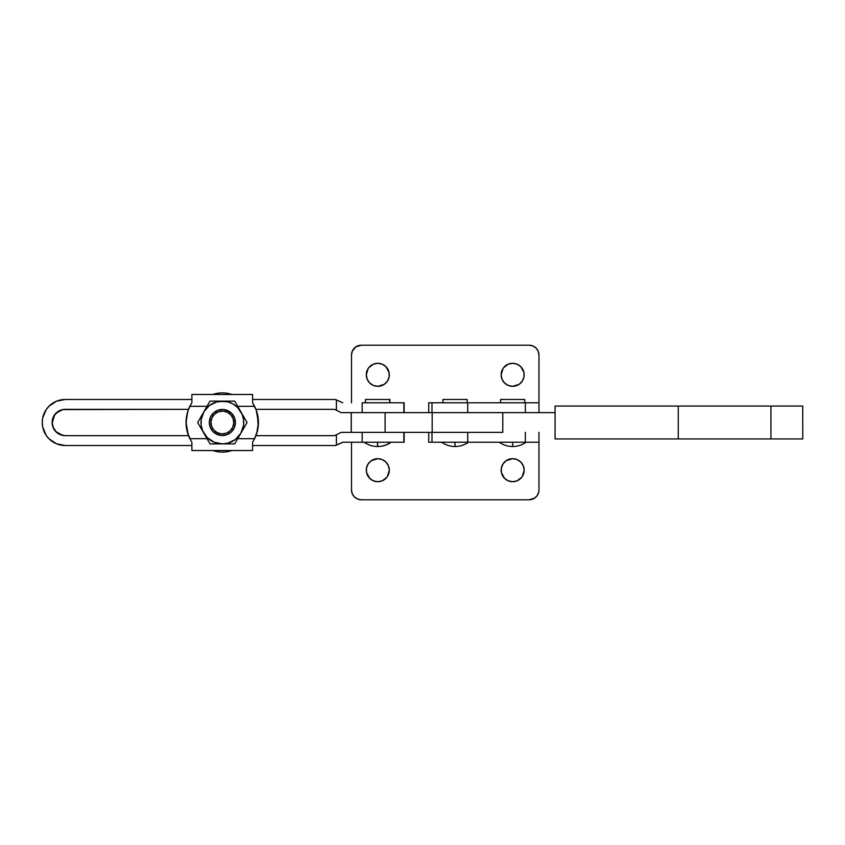 <?xml version="1.0" encoding="UTF-8"?>
<svg xmlns="http://www.w3.org/2000/svg" width="845" height="845" viewBox="0 0 845 845"><rect width="100%" height="100%" fill="white"/><g stroke="black" fill="none" stroke-linecap="round" stroke-linejoin="round"><path stroke-width="1.27" d="M428.721 432.365L428.721 442.231L431.985 442.231L431.985 432.365L431.985 442.231L428.88 442.231M526.023 442.231C522.02 445.051 517.562 446.477 512.661 446.509L512.661 442.231L512.661 446.509C507.76 446.477 503.303 445.051 499.3 442.231M468.405 442.231C464.391 445.051 459.933 446.477 455.032 446.509L455.032 442.231L455.032 446.509C450.142 446.477 445.685 445.051 441.671 442.231M467.127 402.769L467.127 399.474L442.949 399.474L442.949 402.769L467.729 402.769L431.985 402.769L431.985 412.635L431.985 402.769L442.928 402.769L442.949 399.474L467.127 399.474L467.127 402.769M524.745 402.769L524.745 399.474L500.578 399.474L500.578 402.769L500.578 399.474L524.745 399.474L524.745 402.769M538.973 412.635L538.973 355.069L538.973 402.769L467.729 402.769L467.729 412.635L467.729 402.769L538.878 402.769M428.816 402.769L431.985 402.769L428.721 402.769L428.721 412.635M525.358 402.769L525.358 412.635L525.358 402.769M538.814 442.231L431.985 442.231L467.729 442.231L467.729 432.365L467.729 442.231L538.973 442.231L538.973 489.931L538.973 432.365M525.358 432.365L525.358 442.231L525.358 432.365M519.062 365.23L520.805 366.667L517.066 364.174L512.661 363.297A11.513 11.513 0 0 1 524.175 374.81A11.513 11.513 0 0 1 512.661 386.323L519.062 384.38L522.231 381.201L523.953 377.05L523.298 379.215M384.2 365.23L385.943 366.667L382.215 364.174L377.799 363.297A11.513 11.513 0 0 1 389.313 374.81A11.513 11.513 0 0 1 377.799 386.323L384.2 384.38L387.38 381.201L389.091 377.05L388.436 379.215M506.271 479.77L504.518 478.333L508.257 480.826L512.661 481.703A11.513 11.513 0 0 1 501.148 470.19A11.513 11.513 0 0 1 512.661 458.677L506.271 460.62L503.092 463.799L501.37 467.95L502.025 465.785M371.409 479.77L369.666 478.333L373.395 480.826L377.799 481.703A11.513 11.513 0 0 1 366.297 470.19A11.513 11.513 0 0 1 377.799 458.677L371.409 460.62L368.23 463.799L366.519 467.95L367.174 465.785M351.488 442.231L351.488 489.931L351.488 442.231M532.889 499.046L534.589 498.138L529.107 499.796L361.354 499.796A9.865 9.865 0 0 1 351.488 489.931L352.238 493.702L354.382 496.902L357.583 499.046L361.354 499.796L529.107 499.796A9.865 9.865 0 0 0 538.973 489.931L538.783 491.853L538.973 489.931M523.298 465.785L524.175 470.19L523.298 465.785L520.805 462.057L517.066 459.553L512.661 458.677A11.513 11.513 0 0 1 524.175 470.19A11.513 11.513 0 0 1 512.661 481.703L517.066 480.826L521.798 477.193M388.436 465.785L389.313 470.19L388.436 465.785L385.943 462.057L382.215 459.553L377.799 458.677A11.513 11.513 0 0 1 389.313 470.19A11.513 11.513 0 0 1 377.799 481.703L382.215 480.826L386.947 477.193M538.783 491.853L537.314 495.413L534.589 498.138M501.37 467.95L501.37 472.439L504.518 478.333M522.231 476.591L524.175 470.19M366.519 467.95L366.519 472.439L369.666 478.333M387.38 476.591L389.313 470.19M351.488 402.769L351.488 355.069A9.865 9.865 0 0 1 361.354 345.204L529.107 345.204A9.865 9.865 0 0 1 538.973 355.069L538.223 351.298L536.089 348.098L532.889 345.954L529.107 345.204L361.354 345.204L355.872 346.862L357.583 345.954M502.025 379.215L501.148 374.81L502.025 379.215L504.518 382.943L508.257 385.447L512.661 386.323A11.513 11.513 0 0 1 501.148 374.81A11.513 11.513 0 0 1 512.661 363.297L508.257 364.174L503.525 367.807M367.174 379.215L366.297 374.81L367.174 379.215L369.666 382.943L373.395 385.447L377.799 386.323A11.513 11.513 0 0 1 366.297 374.81A11.513 11.513 0 0 1 377.799 363.297L373.395 364.174L368.663 367.807M351.488 355.069L352.238 351.298L355.872 346.862M503.092 368.409L501.148 374.81M523.953 377.05L523.953 372.56L520.805 366.667M368.23 368.409L366.297 374.81M389.091 377.05L389.091 372.56L385.943 366.667M227.981 410.723A13.045 13.045 0 0 0 210.595 416.891A13.045 13.045 0 0 0 216.764 434.277L217.471 432.788A11.397 11.397 0 0 1 212.084 417.599A11.397 11.397 0 0 1 227.273 412.212L222.964 411.114L218.559 411.758L214.736 414.029L212.084 417.599L210.986 421.908L211.63 426.313L213.901 430.126L217.471 432.788L221.781 433.886L226.175 433.242L229.998 430.971L232.66 427.401L233.748 423.091L233.114 418.687L230.833 414.874L227.273 412.212L227.981 410.723L227.273 412.212A11.397 11.397 0 0 1 232.66 427.401A11.397 11.397 0 0 1 217.471 432.788L216.764 434.277A13.045 13.045 0 0 0 234.139 428.109A13.045 13.045 0 0 0 227.981 410.723A13.045 13.045 0 0 1 234.139 428.109A13.045 13.045 0 0 1 216.764 434.277L221.696 435.524L226.724 434.795L231.097 432.186L234.139 428.109L235.396 423.176L234.656 418.138L232.058 413.765L227.981 410.723L223.048 409.476L218.01 410.205L213.637 412.814L210.595 416.891L209.349 421.824L210.078 426.862L212.676 431.235L216.764 434.277A13.045 13.045 0 0 1 210.595 416.891A13.045 13.045 0 0 1 227.981 410.723L227.284 410.416M212.834 450.522A29.607 29.607 0 0 0 231.91 450.522A29.607 29.607 0 0 1 212.834 450.522M254.609 406.318L237.709 406.318L254.609 406.318A36.314 36.314 0 0 1 258.422 422.5A36.314 36.314 0 0 0 258.422 422.489L258.179 418.317A36.314 36.314 0 0 0 258.179 418.307L256.257 410.174L252.592 402.78L254.609 406.318A36.314 36.314 0 0 0 254.514 406.128L255.57 408.41M234.709 401.121L228.583 401.121L234.709 401.121L247.057 422.5L234.709 443.878L210.025 443.878L197.677 422.5L210.025 401.121L213.046 401.121L210.025 401.121L206.972 406.403M225.488 401.121L216.109 401.121L227.907 401.85L233.062 403.984L237.487 407.385L242.124 414.314L243.571 419.712L243.571 425.288L240.888 433.189L235.385 439.463L227.907 443.15L222.372 443.878L214.186 442.252L207.247 437.615L202.62 430.686L201.173 425.288L201.173 419.712L203.856 411.811L209.349 405.537L216.838 401.85L228.583 401.121L210.025 401.121M222.372 443.878L219.225 443.878L222.372 443.878A21.378 21.378 0 0 1 203.856 433.189L200.73 427.781L203.856 433.189A21.378 21.378 0 0 1 203.856 411.811L205.419 409.086L203.856 411.811A21.378 21.378 0 0 1 240.888 411.811L242.452 414.525L240.888 411.811A21.378 21.378 0 0 1 240.888 433.189L239.315 435.914L240.888 433.189A21.378 21.378 0 0 1 222.372 443.878M205.419 435.904L203.856 433.189L205.419 435.904M208.504 441.248L206.972 438.587L208.504 441.248M202.282 414.525L203.856 411.811L202.282 414.525M199.198 419.87L200.74 417.208L197.677 422.5L200.73 427.781M239.315 409.096L240.888 411.811L239.315 409.096M236.23 403.752L237.762 406.413L236.23 403.752M242.452 430.475L240.888 433.189L242.452 430.475M245.536 425.13L244.004 427.792L245.536 425.13M245.536 419.87L242.452 414.525M228.583 443.878L225.488 443.878L228.583 443.878M234.709 443.878L231.667 443.878L234.709 443.878L239.315 435.914M216.109 401.121L213.046 401.121M210.025 443.878L219.225 443.878M243.022 428.035L242.124 430.686M255.57 436.59L254.514 438.872A36.314 36.314 0 0 0 254.609 438.682L237.709 438.682L254.609 438.682L257.45 430.813L258.422 422.5L256.743 433.422M256.204 410.015L258.422 422.5A36.314 36.314 0 0 1 254.609 438.682L252.592 442.22L254.609 438.682M187.368 432.175L190.833 440.498L189.861 438.682L207.025 438.682L189.861 438.682A36.314 36.314 0 0 0 189.956 438.872L188.9 436.59M188.266 434.985L186.058 422.5L187.738 411.578M188.9 408.41L189.956 406.128A36.314 36.314 0 0 0 189.861 406.318L207.025 406.318L189.861 406.318L190.833 404.501L188.213 410.174L186.301 418.317A36.314 36.314 0 0 0 186.301 418.317L186.058 422.5A36.314 36.314 0 0 0 186.058 422.511L187.041 430.918M219.161 435.143L221.696 435.524L219.161 435.143M235.016 425.7L235.28 420.62M191.878 402.78L190.833 404.501L191.878 402.78L191.878 394.478L191.878 402.78M252.592 394.478L191.878 394.478L252.592 394.478L252.592 402.78L252.592 394.478M254.007 439.844L254.514 438.872L254.007 439.844M252.592 450.522L252.592 442.22L252.592 450.522L191.878 450.522L252.592 450.522M191.878 442.22L191.878 450.522L191.878 442.22L190.833 440.498L191.878 442.22M190.463 439.844L189.956 438.872L190.463 439.844M187.146 413.67L187.02 414.177A36.314 36.314 0 0 0 187.02 414.198M186.301 418.264L186.301 426.683A36.314 36.314 0 0 0 186.301 426.693L187.02 430.813A36.314 36.314 0 0 0 187.02 430.823M190.474 405.156L189.956 406.128L190.474 405.156M191.466 403.424L190.981 404.237L191.466 403.424M189.861 438.682A36.314 36.314 0 0 1 189.861 406.318M258.169 426.736L257.429 414.082M223.048 409.476L225.573 409.857M211.915 414.705L210.595 416.891M233.579 415.825L232.058 413.765M212.834 394.478A29.607 29.607 0 0 1 231.91 394.478A29.607 29.607 0 0 0 212.834 394.478M351.256 432.365L351.256 412.635L351.256 432.365L385.098 432.365L360.023 432.365M555.07 438.946L555.07 406.054L555.07 438.946L678.26 438.946L678.26 406.054L555.07 406.054L770.925 406.054L770.925 438.946L678.26 438.946L678.26 406.054L770.925 406.054L770.925 438.946L802.75 438.946L555.07 438.946M802.75 406.054L770.925 406.054L802.729 406.054L802.75 438.946M351.256 412.635L432.186 412.635L385.098 412.635L385.098 432.365L432.186 432.365L432.186 412.635L502.786 412.635L432.186 412.635L432.186 432.365L502.786 432.365L502.786 412.635L555.07 412.635L502.786 412.635L502.786 432.365L385.098 432.365L385.098 412.635L360.023 412.635M391.172 442.231C387.158 445.051 382.7 446.477 377.799 446.509L377.483 442.231L377.535 446.509C372.634 446.477 368.177 445.051 364.174 442.231M389.894 402.769L389.894 399.474L389.894 402.769L389.894 399.474L389.629 402.769L389.629 399.474L365.452 399.474L365.452 402.769L365.452 399.474L388.953 399.474M62.91 435.407L56.182 431.806L53.33 427.538L52.115 422.5A13.161 13.161 90 0 1 65.276 409.339L188.519 409.339L62.71 409.593L55.971 413.194L53.119 417.462L52.115 422.5L53.119 427.538L55.971 431.806L60.238 434.657L65.276 435.661A13.161 13.161 90 0 1 52.115 422.5L52.327 422.5A13.161 13.161 -90 0 0 65.477 435.661M389.894 399.474L389.629 402.769M404.121 432.365L404.121 442.231L404.121 432.365L404.121 442.231L342.785 442.231L335.38 445.526L343.007 442.231L335.592 445.526L252.592 445.526L335.38 445.526L336.405 445.072L336.405 434.742L341.19 432.365L386.176 432.365M362.167 412.635L362.167 402.769L403.847 402.769L403.847 412.635L404.121 402.769L362.167 402.769L362.167 412.635L341.19 412.635L334.557 409.339L255.95 409.339L334.557 409.339L341.19 412.635L386.176 412.635M334.557 435.661L341.19 432.365L362.167 432.365L362.167 442.231L403.847 442.231L403.847 432.365L362.167 432.365L362.167 442.231L342.785 442.231L336.405 445.072L336.405 434.742L334.557 435.661L255.95 435.661L334.557 435.661M65.276 435.661L188.519 435.661L65.276 435.661M342.785 402.769L335.38 399.474L342.785 402.769M191.878 445.526L65.276 445.526L56.467 443.773L48.989 438.777L46.126 435.291L42.694 426.989L42.25 422.5L42.694 418.011L46.126 409.709L48.989 406.223L56.467 401.227L65.276 399.474L191.878 399.474L65.276 399.474A23.026 23.026 90 0 0 42.25 422.5A23.026 23.026 90 0 0 65.276 445.526L191.878 445.526M336.405 410.258L336.405 399.928L336.405 410.258M252.592 399.474L335.38 399.474L252.592 399.474M65.477 409.339L65.477 409.339A13.161 13.161 -90 0 0 52.327 422.5L54.545 415.191L58.168 411.557L62.91 409.593M404.121 402.769L404.121 412.635M404.121 442.231L403.847 432.365M351.224 412.635L351.224 432.365M390.897 442.231C386.894 445.051 382.436 446.477 377.535 446.509"/></g></svg>
